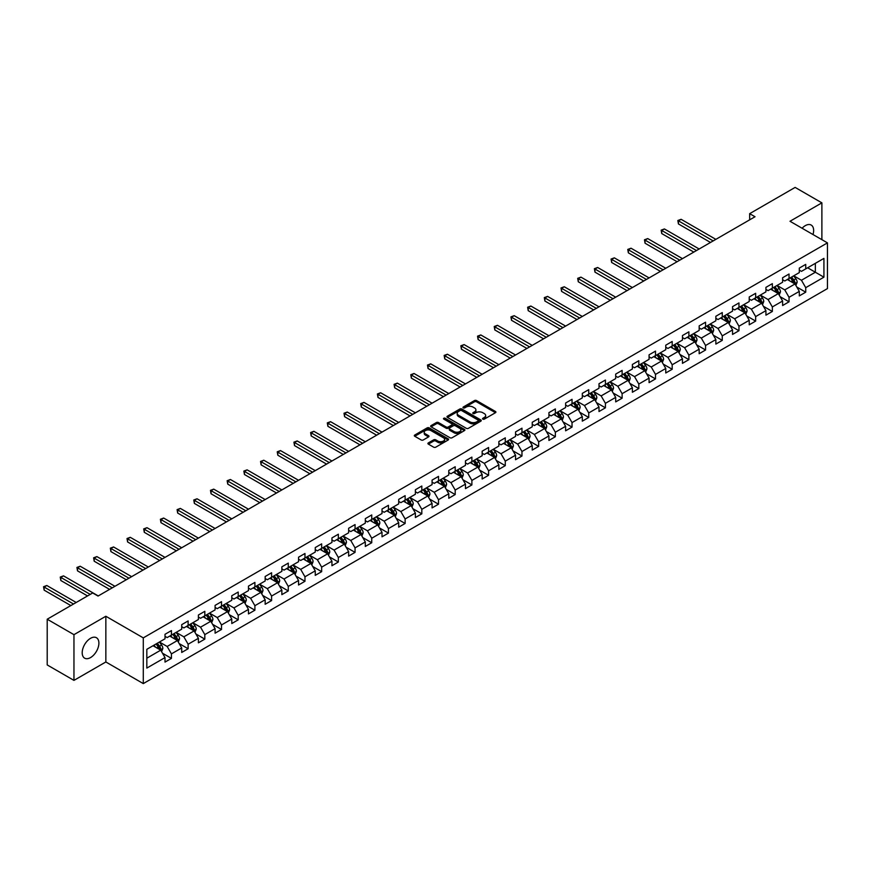 <?xml version="1.0" encoding="UTF-8"?>
<svg xmlns="http://www.w3.org/2000/svg" width="871" height="871" viewBox="0 0 871 871"><rect width="100%" height="100%" fill="white"/><g stroke="black" fill="none" stroke-linecap="round" stroke-linejoin="round"><path stroke-width="1.31" d="M482.839 419.147A1.034 0.599 0 0 0 484.309 419.147L495.468 412.702A1.481 0.86 0 0 0 495.904 412.103A1.481 0.86 0 0 0 495.468 411.493L476.557 400.573A1.481 0.86 0 0 0 474.455 400.573L463.296 407.018A1.034 0.599 0 0 0 464.766 407.868L466.214 407.04A4.758 2.744 0 0 1 472.931 407.04L474.51 407.944A4.758 2.744 0 0 1 475.904 409.882A4.758 2.744 0 0 1 474.51 411.831L473.062 412.658A1.034 0.599 0 0 0 474.543 413.507L475.98 412.669A4.758 2.744 0 0 1 482.708 412.669L484.276 413.583A4.758 2.744 0 0 1 485.67 415.521A4.758 2.744 0 0 1 484.276 417.459L482.839 418.298A1.034 0.599 0 0 0 482.839 419.147L482.839 418.298M90.54 657.583A11.802 6.816 120 0 0 98.26 647.186A11.802 6.816 120 0 0 96.441 637.724A11.802 6.816 120 0 0 90.54 638.312A11.802 6.816 120 0 0 82.832 648.71A11.802 6.816 120 0 0 84.639 658.171A11.802 6.816 120 0 0 90.54 657.583M813.002 234.539A11.802 6.816 120 0 0 811.206 225.066A11.802 6.816 120 0 0 805.305 225.643A11.802 6.816 120 0 0 802.093 228.246M428.347 442.904A1.481 0.86 0 0 0 427.911 443.513A1.481 0.86 0 0 0 428.347 444.112L433.66 447.171A1.481 0.86 0 0 0 435.761 447.171L448.151 440.018A1.481 0.86 0 0 0 448.587 439.42A1.481 0.86 0 0 0 448.151 438.81L429.24 427.89A1.481 0.86 0 0 0 427.149 427.89L414.748 435.054A1.481 0.86 0 0 0 414.313 435.652A1.481 0.86 0 0 0 414.748 436.262L421.161 439.964A1.481 0.86 0 0 0 423.262 439.964L428.565 436.894A1.481 0.86 0 0 0 429 436.295A1.481 0.86 0 0 0 428.565 435.685L425.386 433.856A3.974 2.297 0 0 1 424.221 432.234A3.974 2.297 0 0 1 426.67 430.111A3.974 2.297 0 0 1 431.003 430.612L443.448 437.797A3.974 2.297 0 0 1 444.613 439.42A3.974 2.297 0 0 1 442.163 441.532A3.974 2.297 0 0 1 437.83 441.042L435.761 439.844A1.481 0.86 0 0 0 433.66 439.844L428.347 442.904L428.347 444.112L433.66 441.074L433.66 439.844M105.848 616.254L73.959 634.665L47.208 619.216L47.208 664.932L73.959 680.382L105.848 661.971L143.29 683.593L143.29 637.877L105.848 616.254L105.848 661.971M821.886 239.667L821.886 202.856L789.997 221.267L827.45 242.878L143.29 637.877M821.886 202.856L795.136 187.407L749.659 213.667L749.659 219.84M47.208 619.216L92.685 592.966L98.031 596.058L755.015 216.748L749.659 213.667M466.323 428.314A1.481 0.86 0 0 0 468.424 428.314L480.814 421.161A1.481 0.86 0 0 0 481.249 420.551A1.481 0.86 0 0 0 480.814 419.953L461.913 409.032A1.481 0.86 0 0 0 459.812 409.032L447.411 416.186A1.481 0.86 0 0 0 446.975 416.795A1.481 0.86 0 0 0 447.411 417.405L466.323 428.314M444.21 419.376A1.034 0.599 0 0 1 445.266 419.517L464.461 430.601L452.093 437.743A1.481 0.86 0 0 1 449.991 437.743L431.08 426.834L436.382 423.796L436.382 422.555L431.08 425.625A1.481 0.86 0 0 0 430.644 426.224A1.481 0.86 0 0 0 431.08 426.834L431.08 425.625M436.382 423.796A1.481 0.86 0 0 1 438.483 423.796L438.483 422.555A1.481 0.86 0 0 0 436.382 422.555M438.483 422.555L446.159 426.986A1.481 0.86 0 0 0 448.249 426.986L451.777 424.95A1.481 0.86 0 0 0 452.212 424.351A1.481 0.86 0 0 0 451.777 423.742L443.785 419.136A1.034 0.599 0 0 1 445.266 418.287L464.483 429.381A1.481 0.86 0 0 1 464.918 429.991A1.481 0.86 0 0 1 464.483 430.59L464.483 429.381M143.29 683.593L827.45 288.595L827.45 242.878M162.507 653.228L171.435 658.389L171.435 653.881L181.712 647.948L181.712 652.455L188.125 648.753L188.125 644.235L198.403 638.312L198.403 642.82L204.816 639.118L204.816 634.6L215.093 628.677L215.093 633.184L221.506 629.472L221.506 624.964L231.784 619.031L231.784 623.549L238.208 619.836L238.208 615.329L248.475 609.395L248.475 613.913L254.898 610.201L254.898 605.693L265.165 599.76L265.165 604.267L271.589 600.565L271.589 596.058L281.856 590.124L281.856 594.632L288.279 590.93L288.279 586.423L298.546 580.489L298.546 584.996L304.97 581.295L304.97 576.776L315.248 570.853L315.248 575.361L321.66 571.659L321.66 567.141L331.938 561.218L331.938 565.725L338.351 562.013L338.351 557.505L348.629 551.572L348.629 556.09L355.052 552.377L355.052 547.87L365.319 541.936L365.319 546.455L371.743 542.742L371.743 538.234L382.01 532.301L382.01 536.808L388.433 533.106L388.433 528.599L398.7 522.665L398.7 527.173L405.124 523.471L405.124 518.964L415.391 513.03L415.391 517.537L421.814 513.836L421.814 509.317L432.081 503.394L432.081 507.902L438.505 504.2L438.505 499.682L448.783 493.759L448.783 498.266L455.195 494.554L455.195 490.046L465.473 484.113L465.473 488.631L471.886 484.918L471.886 480.411L482.164 474.477L482.164 478.996L488.587 475.283L488.587 470.776L498.854 464.842L498.854 469.349L505.278 465.647L505.278 461.14L515.545 455.206L515.545 459.714L521.969 456.012L521.969 451.505L532.235 445.571L532.235 450.078L538.659 446.377L538.659 441.858L548.926 435.935L548.926 440.443L555.35 436.73L555.35 432.223L565.627 426.3L565.627 430.807L572.04 427.095L572.04 422.587L582.318 416.654L582.318 421.172L588.731 417.459L588.731 412.952L599.008 407.018L599.008 411.537L605.421 407.824L605.421 403.317L615.699 397.383L615.699 401.89L622.123 398.189L622.123 393.681L632.39 387.747L632.39 392.255L638.813 388.553L638.813 384.046L649.08 378.112L649.08 382.619L655.504 378.918L655.504 374.399L665.771 368.477L665.771 372.984L672.194 369.271L672.194 364.764L682.461 358.841L682.461 363.349L688.885 359.636L688.885 355.128L699.163 349.195L699.163 353.713L705.575 350L705.575 345.493L715.853 339.559L715.853 344.078L722.266 340.365L722.266 335.858L732.544 329.924L732.544 334.431L738.956 330.73L738.956 326.222L749.234 320.288L749.234 324.796L755.658 321.094L755.658 316.587L765.925 310.653L765.925 315.16L772.348 311.459L772.348 306.94L782.615 301.018L782.615 305.525L789.039 301.812L789.039 297.305L799.306 291.382L799.306 295.89L805.729 292.177L805.729 287.67L823.922 277.174L823.922 258.393L815.354 263.336L815.354 272.231L823.922 277.174M171.435 658.389L165.011 662.091L165.011 657.583L146.829 668.09L146.829 649.309L165.011 638.802L165.011 634.295L171.435 630.582L171.435 635.101L181.712 629.167L181.712 624.659L188.125 620.947L188.125 625.465L198.403 619.531L198.403 615.024L204.816 611.311L204.816 615.819L215.093 609.896L215.093 605.378L221.506 601.676L221.506 606.183L231.784 600.261L231.784 595.742L238.208 592.04L238.208 596.548L248.475 590.614L248.475 586.107L254.898 582.405L254.898 586.912L265.165 580.979L265.165 576.471L271.589 572.77L271.589 577.277L281.856 571.343L281.856 566.836L288.279 563.123L288.279 567.642L298.546 561.708L298.546 557.2L304.97 553.488L304.97 558.006L315.248 552.072L315.248 547.565L321.66 543.852L321.66 548.36L331.938 542.437L331.938 537.919L338.351 534.217L338.351 538.724L348.629 532.802L348.629 528.283L355.052 524.582L355.052 529.089L365.319 523.155L365.319 518.648L371.743 514.946L371.743 519.454L382.01 513.52L382.01 509.012L388.433 505.311L388.433 509.818L398.7 503.884L398.7 499.377L405.124 495.664L405.124 500.183L415.391 494.249L415.391 489.742L421.814 486.029L421.814 490.547L432.081 484.614L432.081 480.106L438.505 476.393L438.505 480.901L448.783 474.978L448.783 470.46L455.195 466.758L455.195 471.265L465.473 465.343L465.473 460.824L471.886 457.123L471.886 461.63L482.164 455.696L482.164 451.189L488.587 447.487L488.587 451.995L498.854 446.061L498.854 441.553L505.278 437.852L505.278 442.359L515.545 436.425L515.545 431.918L521.969 428.205L521.969 432.724L532.235 426.79L532.235 422.283L538.659 418.57L538.659 423.088L548.926 417.155L548.926 412.647L555.35 408.935L555.35 413.442L565.627 407.519L565.627 403.001L572.04 399.299L572.04 403.806L582.318 397.884L582.318 393.365L588.731 389.664L588.731 394.171L599.008 388.237L599.008 383.73L605.421 380.028L605.421 384.536L615.699 378.602L615.699 374.095L622.123 370.393L622.123 374.9L632.39 368.966L632.39 364.459L638.813 360.746L638.813 365.265L649.08 359.331L649.08 354.824L655.504 351.111L655.504 355.629L665.771 349.696L665.771 345.188L672.194 341.476L672.194 345.983L682.461 340.06L682.461 335.542L688.885 331.84L688.885 336.348L699.163 330.425L699.163 325.906L705.575 322.205L705.575 326.712L715.853 320.778L715.853 316.271L722.266 312.569L722.266 317.077L732.544 311.143L732.544 306.636L738.956 302.934L738.956 307.441L749.234 301.508L749.234 297L755.658 293.287L755.658 297.806L765.925 291.872L765.925 287.365L772.348 283.652L772.348 288.17L782.615 282.237L782.615 277.729L789.039 274.017L789.039 278.524L799.306 272.601L799.306 268.083L805.729 264.381L805.729 268.889L823.922 258.393M169.725 636.08L177.423 640.533L167.156 646.467L159.447 642.014M165.011 636.331L167.156 637.572L171.435 635.101M167.156 646.467L171.435 653.881M177.423 640.533L181.712 647.948M186.416 626.445L194.124 630.898L183.846 636.832L176.149 632.379M181.712 626.695L183.846 627.926L188.125 625.465M183.846 636.832L188.125 644.235M194.124 630.898L198.403 638.312M203.106 616.81L210.815 621.263L200.537 627.185L192.839 622.743M198.403 617.06L200.537 618.29L204.816 615.819M200.537 627.185L204.816 634.6M210.815 621.263L215.093 628.677M219.797 607.174L227.505 611.627L217.227 617.55L209.53 613.108M215.093 607.425L217.227 608.655L221.506 606.183M217.227 617.55L221.506 624.964M227.505 611.627L231.784 619.031M236.487 597.539L244.196 601.981L233.929 607.914L226.22 603.472M231.784 597.789L233.929 599.019L238.208 596.548M233.929 607.914L238.208 615.329M244.196 601.981L248.475 609.395M253.178 587.903L260.886 592.345L250.619 598.279L242.911 593.826M248.475 588.143L250.619 589.384L254.898 586.912M250.619 598.279L254.898 605.693M260.886 592.345L265.165 599.76M269.879 578.268L277.577 582.71L267.31 588.644L259.602 584.191M265.165 578.507L267.31 579.748L271.589 577.277M267.31 588.644L271.589 596.058M277.577 582.71L281.856 590.124M286.57 568.621L294.267 573.074L284 579.008L276.292 574.555M281.856 568.872L284 570.113L288.279 567.642M284 579.008L288.279 586.423M294.267 573.074L298.546 580.489M303.26 558.986L310.958 563.439L300.691 569.373L292.983 564.92M298.546 559.236L300.691 560.467L304.97 558.006M300.691 569.373L304.97 576.776M310.958 563.439L315.248 570.853M319.951 549.351L327.659 553.804L317.382 559.726L309.684 555.284M315.248 549.601L317.382 550.831L321.66 548.36M317.382 559.726L321.66 567.141M327.659 553.804L331.938 561.218M336.642 539.715L344.35 544.168L334.072 550.091L326.375 545.649M331.938 539.966L334.072 541.196L338.351 538.724M334.072 550.091L338.351 557.505M344.35 544.168L348.629 551.572M353.332 530.08L361.04 534.522L350.763 540.456L343.065 536.013M348.629 530.33L350.763 531.56L355.052 529.089M350.763 540.456L355.052 547.87M361.04 534.522L365.319 541.936M370.023 520.444L377.731 524.886L367.464 530.82L359.756 526.367M365.319 520.684L367.464 521.925L371.743 519.454M367.464 530.82L371.743 538.234M377.731 524.886L382.01 532.301M386.724 510.809L394.421 515.251L384.155 521.185L376.446 516.732M382.01 511.048L384.155 512.29L388.433 509.818M384.155 521.185L388.433 528.599M394.421 515.251L398.7 522.665M403.415 501.163L411.112 505.615L400.845 511.549L393.137 507.096M398.7 501.413L400.845 502.654L405.124 500.183M400.845 511.549L405.124 518.964M411.112 505.615L415.391 513.03M420.105 491.527L427.803 495.98L417.536 501.914L409.827 497.461M415.391 491.777L417.536 493.008L421.814 490.547M417.536 501.914L421.814 509.317M427.803 495.98L432.081 503.394M436.796 481.892L444.504 486.345L434.226 492.267L426.518 487.825M432.081 482.142L434.226 483.372L438.505 480.901M434.226 492.267L438.505 499.682M444.504 486.345L448.783 493.759M453.486 472.256L461.195 476.709L450.917 482.632L443.219 478.19M448.783 472.507L450.917 473.737L455.195 471.265M450.917 482.632L455.195 490.046M461.195 476.709L465.473 484.113M470.177 462.621L477.885 467.063L467.607 472.997L459.91 468.554M465.473 462.871L467.607 464.101L471.886 461.63M467.607 472.997L471.886 480.411M477.885 467.063L482.164 474.477M486.867 452.985L494.576 457.427L484.298 463.361L476.6 458.908M482.164 453.225L484.298 454.466L488.587 451.995M484.298 463.361L488.587 470.776M494.576 457.427L498.854 464.842M503.558 443.35L511.266 447.792L500.999 453.726L493.291 449.273M498.854 443.589L500.999 444.831L505.278 442.359M500.999 453.726L505.278 461.14M511.266 447.792L515.545 455.206M520.259 433.704L527.957 438.157L517.69 444.09L509.981 439.637M515.545 433.954L517.69 435.195L521.969 432.724M517.69 444.09L521.969 451.505M527.957 438.157L532.235 445.571M536.95 424.068L544.647 428.521L534.38 434.455L526.672 430.002M532.235 424.319L534.38 425.549L538.659 423.088M534.38 434.455L538.659 441.858M544.647 428.521L548.926 435.935M553.64 414.433L561.338 418.886L551.071 424.808L543.362 420.366M548.926 414.683L551.071 415.913L555.35 413.442M551.071 424.808L555.35 432.223M561.338 418.886L565.627 426.3M570.331 404.797L578.039 409.25L567.761 415.173L560.053 410.731M565.627 405.048L567.761 406.278L572.04 403.806M567.761 415.173L572.04 422.587M578.039 409.25L582.318 416.654M587.021 395.162L594.73 399.604L584.452 405.538L576.754 401.096M582.318 395.412L584.452 396.643L588.731 394.171M584.452 405.538L588.731 412.952M594.73 399.604L599.008 407.018M603.712 385.526L611.42 389.968L601.142 395.902L593.445 391.449M599.008 385.766L601.142 387.007L605.421 384.536M601.142 395.902L605.421 403.317M611.42 389.968L615.699 397.383M620.402 375.891L628.111 380.333L617.833 386.267L610.135 381.814M615.699 376.13L617.833 377.372L622.123 374.9M617.833 386.267L622.123 393.681M628.111 380.333L632.39 387.747M637.093 366.245L644.801 370.698L634.534 376.631L626.826 372.178M632.39 366.495L634.534 367.736L638.813 365.265M634.534 376.631L638.813 384.046M644.801 370.698L649.08 378.112M653.794 356.609L661.492 361.062L651.225 366.996L643.517 362.543M649.08 356.86L651.225 358.09L655.504 355.629M651.225 366.996L655.504 374.399M661.492 361.062L665.771 368.477M670.485 346.974L678.182 351.427L667.915 357.35L660.207 352.907M665.771 347.224L667.915 348.454L672.194 345.983M667.915 357.35L672.194 364.764M678.182 351.427L682.461 358.841M687.175 337.338L694.873 341.791L684.606 347.714L676.898 343.272M682.461 337.589L684.606 338.819L688.885 336.348M684.606 347.714L688.885 355.128M694.873 341.791L699.163 349.195M703.866 327.703L711.574 332.145L701.297 338.079L693.588 333.637M699.163 327.953L701.297 329.184L705.575 326.712M701.297 338.079L705.575 345.493M711.574 332.145L715.853 339.559M720.557 318.067L728.265 322.51L717.987 328.443L710.29 323.99M715.853 318.307L717.987 319.548L722.266 317.077M717.987 328.443L722.266 335.858M728.265 322.51L732.544 329.924M737.247 308.432L744.955 312.874L734.678 318.808L726.98 314.355M732.544 308.672L734.678 309.913L738.956 307.441M734.678 318.808L738.956 326.222M744.955 312.874L749.234 320.288M753.938 298.786L761.646 303.239L751.368 309.172L743.671 304.719M749.234 299.036L751.368 300.277L755.658 297.806M751.368 309.172L755.658 316.587M761.646 303.239L765.925 310.653M770.628 289.15L778.336 293.603L768.07 299.537L760.361 295.084M765.925 289.401L768.07 290.631L772.348 288.17M768.07 299.537L772.348 306.94M778.336 293.603L782.615 301.018M787.33 279.515L795.027 283.968L784.76 289.891L777.052 285.448M782.615 279.765L784.76 280.995L789.039 278.524M784.76 289.891L789.039 297.305M795.027 283.968L799.306 291.382M807.657 267.778L815.354 272.231L801.451 280.255L793.742 275.813M799.306 270.13L801.451 271.36L805.729 268.889M801.451 280.255L805.729 287.67M73.959 634.665L73.959 680.382M146.829 658.204L160.732 650.169L153.035 645.727M160.732 650.169L165.011 657.583M796.791 287.027L805.729 292.177M780.1 296.663L789.039 301.812M763.41 306.298L772.348 311.459M746.719 315.933L755.658 321.094M730.029 325.569L738.956 330.73M713.338 335.204L722.266 340.365M696.648 344.84L705.575 350M679.946 354.486L688.885 359.636M663.256 364.122L672.194 369.271M646.565 373.757L655.504 378.918M629.875 383.392L638.813 388.553M613.184 393.028L622.123 398.189M596.493 402.663L605.421 407.824M579.803 412.299L588.731 417.459M563.112 421.945L572.04 427.095M546.411 431.581L555.35 436.73M529.72 441.216L538.659 446.377M513.03 450.851L521.969 456.012M496.339 460.487L505.278 465.647M479.649 470.122L488.587 475.283M462.958 479.758L471.886 484.918M446.268 489.404L455.195 494.554M429.577 499.039L438.505 504.2M412.876 508.675L421.814 513.836M396.185 518.31L405.124 523.471M379.495 527.946L388.433 533.106M362.804 537.581L371.743 542.742M346.114 547.217L355.052 552.377M329.423 556.863L338.351 562.013M312.733 566.498L321.66 571.659M296.042 576.134L304.97 581.295M279.341 585.769L288.279 590.93M262.65 595.405L271.589 600.565M245.96 605.04L254.898 610.201M229.269 614.676L238.208 619.836M212.578 624.322L221.506 629.472M195.888 633.957L204.816 639.118M179.197 643.593L188.125 648.753M483.253 419.289L484.276 418.701A4.758 2.744 0 0 0 485.67 416.763L485.67 415.521M475.904 409.882L475.904 411.123A4.758 2.744 0 0 1 474.51 413.061L473.486 413.66M495.447 412.712L476.557 401.814A1.481 0.86 0 0 0 474.455 401.814L463.72 408.02M480.814 419.953L480.814 421.161L461.913 410.274A1.481 0.86 0 0 0 459.812 410.274L447.433 417.416L447.411 416.186M478.19 420.976A1.034 0.599 0 0 0 478.19 420.138L461.597 410.557A1.034 0.599 0 0 0 460.128 410.557L458.603 411.428A4.758 2.744 0 0 0 457.21 413.377A4.758 2.744 0 0 0 458.603 415.315L469.937 421.858A4.758 2.744 0 0 0 476.666 421.858L478.19 420.976L478.19 422.217A1.034 0.599 0 0 0 478.495 421.793L478.495 420.551M457.21 413.377L457.21 414.607A4.758 2.744 0 0 0 458.603 416.545L458.603 415.315M478.19 422.217L476.666 423.099A4.758 2.744 0 0 1 469.937 423.099L458.603 416.545M438.483 423.796L446.159 428.216A1.481 0.86 0 0 0 448.249 428.216L451.777 426.191A1.481 0.86 0 0 0 452.212 425.581L452.212 424.351M454.107 431.581A3.974 2.297 0 0 0 458.44 432.07A3.974 2.297 0 0 0 460.89 429.958A3.974 2.297 0 0 0 459.725 428.336L455.348 425.799A1.481 0.86 0 0 0 453.247 425.799L449.73 427.835A1.481 0.86 0 0 0 449.294 428.445A1.481 0.86 0 0 0 449.73 429.044L454.107 431.581L454.107 432.811A3.974 2.297 0 0 0 458.44 433.312A3.974 2.297 0 0 0 460.89 431.189L460.89 429.958M449.294 428.445L449.294 429.675A1.481 0.86 0 0 0 449.73 430.285L449.73 429.044M454.107 432.811L449.73 430.285M444.613 439.42L444.613 440.65A3.974 2.297 0 0 1 442.163 442.773A3.974 2.297 0 0 1 437.83 442.272L435.761 441.074A1.481 0.86 0 0 0 433.66 441.074M424.221 432.234L424.221 433.464A3.974 2.297 0 0 0 425.386 435.086L425.386 433.856M428.543 436.904L425.386 435.086M448.151 438.81L448.151 440.018L429.24 429.131A1.481 0.86 0 0 0 427.149 429.131L414.77 436.273L414.748 435.054M795.876 285.427L797.15 282.226A4.007 2.319 -120 0 0 795.865 278.807L793.655 275.857M789.812 280.952L788.309 278.949M715.853 239.362L681.111 219.307L678.433 220.853L678.433 223.934L710.496 242.454M790.345 277.773L792.556 280.723A4.007 2.319 60 0 1 793.699 283.129L794.983 282.389A4.007 2.319 -120 0 0 793.829 279.983L791.63 277.032M790.618 277.609L793.067 280.887A2.047 1.176 60 0 1 793.437 281.507L794.983 282.389M678.433 223.934L677.845 220.505L713.175 240.908M677.845 220.505L681.111 219.307M779.186 295.062L780.46 291.861A4.007 2.319 -120 0 0 779.175 288.443L776.965 285.492M773.121 290.587L771.619 288.584M699.152 248.997L664.41 228.942L661.742 230.488L661.742 233.57L693.806 252.089M773.655 287.408L775.854 290.359A4.007 2.319 60 0 1 777.008 292.776L778.293 292.035A4.007 2.319 -120 0 0 777.139 289.618L774.94 286.668M773.927 287.245L776.377 290.522A2.047 1.176 60 0 1 776.747 291.143L778.293 292.035M661.742 233.57L661.154 230.151L696.484 250.543M661.154 230.151L664.41 228.942M762.495 304.698L763.758 301.497A4.007 2.319 -120 0 0 762.484 298.078L760.274 295.138M756.431 300.223L754.928 298.22M682.461 258.633L647.719 238.578L645.052 240.124L645.052 243.216L677.115 261.725M756.953 297.044L759.164 299.994A4.007 2.319 60 0 1 760.318 302.411L761.602 301.671A4.007 2.319 -120 0 0 760.448 299.254L758.238 296.303M757.237 296.891L759.686 300.157A2.047 1.176 60 0 1 760.056 300.778L761.602 301.671M645.052 243.216L644.464 239.786L679.794 260.179M644.464 239.786L647.719 238.578M745.794 314.344L747.068 311.132A4.007 2.319 -120 0 0 745.794 307.713L743.584 304.774M739.729 309.858L738.238 307.855M665.771 268.268L631.029 248.213L628.361 249.759L628.361 252.851L660.425 271.36M740.263 306.69L742.473 309.63A4.007 2.319 60 0 1 743.627 312.047L744.912 311.306A4.007 2.319 -120 0 0 743.758 308.889L741.548 305.95M740.546 306.527L742.996 309.793A2.047 1.176 60 0 1 743.366 310.414L744.912 311.306M628.361 252.851L627.762 249.422L663.103 269.814M627.762 249.422L631.029 248.213M729.103 323.979L730.377 320.768A4.007 2.319 -120 0 0 729.103 317.36L726.893 314.409M723.039 319.494L721.536 317.501M649.08 277.914L614.338 257.849L611.66 259.395L611.66 262.487L643.734 280.995M723.572 316.325L725.783 319.276A4.007 2.319 60 0 1 726.926 321.682L728.21 320.942A4.007 2.319 -120 0 0 727.067 318.525L724.857 315.585M723.855 316.162L726.305 319.428A2.047 1.176 60 0 1 726.675 320.049L728.21 320.942M611.66 262.487L611.072 259.057L646.402 279.449M611.072 259.057L614.338 257.849M712.413 333.615L713.687 330.403A4.007 2.319 -120 0 0 712.413 326.995L710.203 324.045M706.348 329.14L704.846 327.137M632.39 287.55L597.648 267.484L594.969 269.03L594.969 272.122L627.044 290.631M706.882 325.961L709.092 328.911A4.007 2.319 60 0 1 710.235 331.318L711.52 330.577A4.007 2.319 -120 0 0 710.377 328.171L708.167 325.221M707.165 325.798L709.615 329.064A2.047 1.176 60 0 1 709.985 329.684L711.52 330.577M594.969 272.122L594.381 268.693L629.711 289.096M594.381 268.693L597.648 267.484M695.722 343.25L696.996 340.049A4.007 2.319 -120 0 0 695.711 336.631L693.512 333.68M689.658 338.775L688.155 336.772M615.699 297.185L580.957 277.13L578.279 278.666L578.279 281.758L610.342 300.277M690.191 335.596L692.401 338.547A4.007 2.319 60 0 1 693.545 340.953L694.829 340.213A4.007 2.319 -120 0 0 693.686 337.806L691.476 334.856M690.474 335.433L692.924 338.71A2.047 1.176 60 0 1 693.294 339.331L694.829 340.213M578.279 281.758L577.691 278.328L613.021 298.731M577.691 278.328L580.957 277.13M679.032 352.886L680.305 349.685A4.007 2.319 -120 0 0 679.021 346.266L676.811 343.316M672.967 348.411L671.465 346.408M599.008 306.821L564.266 286.766L561.588 288.312L561.588 291.393L593.652 309.913M673.501 345.232L675.711 348.182A4.007 2.319 60 0 1 676.854 350.588L678.139 349.848A4.007 2.319 -120 0 0 676.996 347.442L674.785 344.491M673.773 345.068L676.234 348.346A2.047 1.176 60 0 1 676.604 348.966L678.139 349.848M561.588 291.393L561 287.963L596.33 308.367M561 287.963L564.266 286.766M662.341 362.521L663.615 359.32A4.007 2.319 -120 0 0 662.33 355.901L660.12 352.951M656.277 358.046L654.774 356.043M582.318 316.456L547.576 296.401L544.898 297.947L544.898 301.028L576.961 319.548M656.81 354.867L659.02 357.818A4.007 2.319 60 0 1 660.164 360.235L661.448 359.494A4.007 2.319 -120 0 0 660.294 357.077L658.095 354.127M657.082 354.704L659.532 357.981A2.047 1.176 60 0 1 659.902 358.602L661.448 359.494M544.898 301.028L544.31 297.61L579.64 318.002M544.31 297.61L547.576 296.401M645.651 372.157L646.924 368.956A4.007 2.319 -120 0 0 645.64 365.537L643.429 362.597M639.586 367.682L638.084 365.678M565.617 326.092L530.875 306.037L528.207 307.583L528.207 310.675L560.271 329.184M640.12 364.503L642.319 367.453A4.007 2.319 60 0 1 643.473 369.87L644.758 369.13A4.007 2.319 -120 0 0 643.604 366.713L641.394 363.762M640.392 364.35L642.842 367.616A2.047 1.176 60 0 1 643.212 368.237L644.758 369.13M528.207 310.675L527.619 307.245L562.949 327.638M527.619 307.245L530.875 306.037M628.96 381.803L630.223 378.591A4.007 2.319 -120 0 0 628.949 375.172L626.739 372.233M622.885 377.317L621.393 375.314M548.926 335.727L514.184 315.672L511.517 317.218L511.517 320.31L543.58 338.819M623.418 374.149L625.628 377.089A4.007 2.319 60 0 1 626.782 379.506L628.067 378.765A4.007 2.319 -120 0 0 626.913 376.348L624.703 373.409M623.701 373.986L626.151 377.252A2.047 1.176 60 0 1 626.521 377.872L628.067 378.765M511.517 320.31L510.929 316.881L546.259 337.273M510.929 316.881L514.184 315.672M612.259 391.438L613.532 388.226A4.007 2.319 -120 0 0 612.259 384.819L610.048 381.868M606.194 386.953L604.703 384.96M532.235 345.373L497.493 325.308L494.815 326.854L494.815 329.946L526.89 348.454M606.728 383.784L608.938 386.735A4.007 2.319 60 0 1 610.092 389.141L611.377 388.401A4.007 2.319 -120 0 0 610.223 385.984L608.012 383.044M607.011 383.621L609.46 386.887A2.047 1.176 60 0 1 609.831 387.508L611.377 388.401M494.815 329.946L494.227 326.516L529.568 346.908M494.227 326.516L497.493 325.308M595.568 401.074L596.842 397.862A4.007 2.319 -120 0 0 595.568 394.454L593.358 391.504M589.504 396.599L588.001 394.596M515.545 355.009L480.803 334.943L478.125 336.489L478.125 339.581L510.199 358.09M590.037 393.42L592.247 396.37A4.007 2.319 60 0 1 593.391 398.776L594.675 398.036A4.007 2.319 -120 0 0 593.532 395.63L591.322 392.679M590.32 393.257L592.77 396.523A2.047 1.176 60 0 1 593.14 397.143L594.675 398.036M478.125 339.581L477.537 336.152L512.867 356.555M477.537 336.152L480.803 334.943M578.877 410.709L580.151 407.508A4.007 2.319 -120 0 0 578.877 404.09L576.667 401.139M572.813 406.234L571.311 404.231M498.854 364.644L464.112 344.589L461.434 346.125L461.434 349.217L493.509 367.736M573.347 403.055L575.557 406.006A4.007 2.319 60 0 1 576.7 408.412L577.985 407.672A4.007 2.319 -120 0 0 576.842 405.265L574.631 402.315M573.63 402.892L576.079 406.169A2.047 1.176 60 0 1 576.45 406.79L577.985 407.672M461.434 349.217L460.846 345.787L496.176 366.19M460.846 345.787L464.112 344.589M562.187 420.345L563.461 417.144A4.007 2.319 -120 0 0 562.176 413.725L559.977 410.774M556.123 415.87L554.62 413.867M482.164 374.28L447.422 354.225L444.743 355.771L444.743 358.852L476.807 377.372M556.656 412.691L558.866 415.641A4.007 2.319 60 0 1 560.009 418.047L561.294 417.307A4.007 2.319 -120 0 0 560.151 414.901L557.941 411.95M556.939 412.527L559.389 415.805A2.047 1.176 60 0 1 559.759 416.425L561.294 417.307M444.743 358.852L444.156 355.422L479.486 375.826M444.156 355.422L447.422 354.225M545.496 429.98L546.77 426.779A4.007 2.319 -120 0 0 545.486 423.36L543.275 420.41M539.432 425.505L537.93 423.502M465.473 383.915L430.731 363.86L428.053 365.406L428.053 368.487L460.117 387.007M539.966 422.326L542.176 425.277A4.007 2.319 60 0 1 543.319 427.694L544.604 426.953A4.007 2.319 -120 0 0 543.46 424.536L541.25 421.586M540.238 422.163L542.687 425.44A2.047 1.176 60 0 1 543.069 426.061L544.604 426.953M428.053 368.487L427.465 365.069L462.795 385.461M427.465 365.069L430.731 363.86M528.806 439.615L530.08 436.415A4.007 2.319 -120 0 0 528.795 432.996L526.585 430.056M522.742 435.141L521.239 433.137M448.783 393.55L414.041 373.496L411.362 375.042L411.362 378.134L443.426 396.643M523.275 431.962L525.485 434.912A4.007 2.319 60 0 1 526.628 437.329L527.913 436.589A4.007 2.319 -120 0 0 526.759 434.172L524.56 431.221M523.547 431.809L525.997 435.075A2.047 1.176 60 0 1 526.367 435.696L527.913 436.589M411.362 378.134L410.774 374.704L446.104 395.096M410.774 374.704L414.041 373.496M512.115 449.262L513.389 446.05A4.007 2.319 -120 0 0 512.104 442.631L509.894 439.692M506.051 444.776L504.549 442.773M432.081 403.186L397.339 383.131L394.672 384.677L394.672 387.769L426.736 406.278M506.584 441.608L508.784 444.548A4.007 2.319 60 0 1 509.938 446.965L511.223 446.224A4.007 2.319 -120 0 0 510.068 443.807L507.858 440.868M506.857 441.445L509.306 444.711A2.047 1.176 60 0 1 509.677 445.331L511.223 446.224M394.672 387.769L394.084 384.34L429.414 404.732M394.084 384.34L397.339 383.131M495.425 458.897L496.688 455.685A4.007 2.319 -120 0 0 495.414 452.278L493.204 449.327M489.35 454.412L487.858 452.419M415.391 412.832L380.649 392.767L377.981 394.313L377.981 397.405L410.045 415.913M489.883 451.243L492.093 454.194A4.007 2.319 60 0 1 493.247 456.6L494.532 455.86A4.007 2.319 -120 0 0 493.378 453.443L491.168 450.503M490.166 451.08L492.616 454.346A2.047 1.176 60 0 1 492.986 454.967L494.532 455.86M377.981 397.405L377.393 393.975L412.723 414.367M377.393 393.975L380.649 392.767M478.723 468.533L479.997 465.321A4.007 2.319 -120 0 0 478.723 461.913L476.513 458.963M472.659 464.058L471.167 462.055M398.7 422.468L363.958 402.402L361.28 403.948L361.28 407.04L393.354 425.549M473.193 460.879L475.403 463.829A4.007 2.319 60 0 1 476.557 466.235L477.831 465.495A4.007 2.319 -120 0 0 476.687 463.089L474.477 460.138M473.476 460.715L475.925 463.982A2.047 1.176 60 0 1 476.295 464.602L477.831 465.495M361.28 407.04L360.692 403.611L396.033 424.014M360.692 403.611L363.958 402.402M462.033 478.168L463.307 474.967A4.007 2.319 -120 0 0 462.033 471.549L459.823 468.598M455.969 473.693L454.466 471.69M382.01 432.103L347.268 412.048L344.589 413.583L344.589 416.676L376.664 435.195M456.502 470.514L458.712 473.465A4.007 2.319 60 0 1 459.855 475.871L461.14 475.131A4.007 2.319 -120 0 0 459.997 472.724L457.787 469.774M456.785 470.351L459.235 473.628A2.047 1.176 60 0 1 459.605 474.249L461.14 475.131M344.589 416.676L344.001 413.246L379.331 433.649M344.001 413.246L347.268 412.048M445.342 487.804L446.616 484.603A4.007 2.319 -120 0 0 445.342 481.184L443.132 478.233M439.278 483.329L437.775 481.325M365.319 441.739L330.577 421.684L327.899 423.23L327.899 426.311L359.973 444.831M439.811 480.15L442.022 483.1A4.007 2.319 60 0 1 443.165 485.506L444.45 484.766A4.007 2.319 -120 0 0 443.306 482.36L441.096 479.409M440.095 479.986L442.544 483.263A2.047 1.176 60 0 1 442.914 483.884L444.45 484.766M327.899 426.311L327.311 422.881L362.641 443.285M327.311 422.881L330.577 421.684M428.652 497.439L429.926 494.238A4.007 2.319 -120 0 0 428.641 490.819L426.442 487.869M422.587 492.964L421.085 490.961M348.629 451.374L313.887 431.319L311.208 432.865L311.208 435.946L343.272 454.466M423.121 489.785L425.331 492.736A4.007 2.319 60 0 1 426.474 495.153L427.759 494.412A4.007 2.319 -120 0 0 426.616 491.995L424.406 489.045M423.404 489.622L425.854 492.899A2.047 1.176 60 0 1 426.224 493.519L427.759 494.412M311.208 435.946L310.62 432.528L345.95 452.92M310.62 432.528L313.887 431.319M411.961 507.074L413.235 503.874A4.007 2.319 -120 0 0 411.95 500.455L409.74 497.515M405.897 502.6L404.394 500.596M331.938 461.009L297.196 440.955L294.518 442.501L294.518 445.593L326.581 464.101M406.43 499.421L408.641 502.371A4.007 2.319 60 0 1 409.784 504.788L411.068 504.048A4.007 2.319 -120 0 0 409.925 501.631L407.715 498.68M406.703 499.268L409.152 502.534A2.047 1.176 60 0 1 409.533 503.155L411.068 504.048M294.518 445.593L293.93 442.163L329.26 462.555M293.93 442.163L297.196 440.955M395.271 516.721L396.545 513.509A4.007 2.319 -120 0 0 395.26 510.09L393.05 507.151M389.206 512.235L387.704 510.232M315.248 470.645L280.506 450.59L277.827 452.136L277.827 455.228L309.891 473.737M389.74 509.067L391.939 512.006A4.007 2.319 60 0 1 393.093 514.423L394.378 513.683A4.007 2.319 -120 0 0 393.224 511.266L391.025 508.326M390.012 508.904L392.462 512.17A2.047 1.176 60 0 1 392.832 512.79L394.378 513.683M277.827 455.228L277.239 451.799L312.569 472.191M277.239 451.799L280.506 450.59M378.58 526.356L379.854 523.144A4.007 2.319 -120 0 0 378.569 519.737L376.359 516.786M372.516 521.871L371.013 519.878M298.546 480.291L263.804 460.226L261.137 461.772L261.137 464.864L293.2 483.372M373.049 518.702L375.249 521.653A4.007 2.319 60 0 1 376.403 524.059L377.687 523.319A4.007 2.319 -120 0 0 376.533 520.902L374.323 517.962M373.321 518.539L375.771 521.805A2.047 1.176 60 0 1 376.141 522.426L377.687 523.319M261.137 464.864L260.549 461.434L295.879 481.826M260.549 461.434L263.804 460.226M361.89 535.992L363.153 532.78A4.007 2.319 -120 0 0 361.879 529.372L359.669 526.422M355.814 531.517L354.323 529.514M281.856 489.927L247.114 469.861L244.446 471.407L244.446 474.499L276.51 493.008M356.348 528.338L358.558 531.288A4.007 2.319 60 0 1 359.712 533.694L360.997 532.954A4.007 2.319 -120 0 0 359.843 530.548L357.633 527.597M356.631 528.174L359.081 531.441A2.047 1.176 60 0 1 359.451 532.061L360.997 532.954M244.446 474.499L243.858 471.069L279.188 491.473M243.858 471.069L247.114 469.861M345.188 545.627L346.462 542.426A4.007 2.319 -120 0 0 345.188 539.007L342.978 536.057M339.124 541.152L337.632 539.149M265.165 499.562L230.423 479.507L227.745 481.042L227.745 484.134L259.819 502.654M339.657 537.973L341.868 540.924A4.007 2.319 60 0 1 343.022 543.33L344.295 542.589A4.007 2.319 -120 0 0 343.152 540.183L340.942 537.233M339.94 537.81L342.39 541.087A2.047 1.176 60 0 1 342.76 541.708L344.295 542.589M227.745 484.134L227.157 480.705L262.487 501.108M227.157 480.705L230.423 479.507M328.498 555.263L329.771 552.062A4.007 2.319 -120 0 0 328.498 548.643L326.287 545.692M322.433 550.788L320.931 548.784M248.475 509.197L213.733 489.143L211.054 490.689L211.054 493.77L243.129 512.29M322.967 547.609L325.177 550.559A4.007 2.319 60 0 1 326.32 552.965L327.605 552.225A4.007 2.319 -120 0 0 326.462 549.819L324.252 546.868M323.25 547.445L325.7 550.722A2.047 1.176 60 0 1 326.07 551.343L327.605 552.225M211.054 493.77L210.466 490.34L245.796 510.744M210.466 490.34L213.733 489.143M311.807 564.898L313.081 561.697A4.007 2.319 -120 0 0 311.807 558.278L309.597 555.328M305.743 560.423L304.24 558.42M231.784 518.833L197.042 498.778L194.364 500.324L194.364 503.405L226.438 521.925M306.276 557.244L308.486 560.195A4.007 2.319 60 0 1 309.63 562.612L310.914 561.871A4.007 2.319 -120 0 0 309.771 559.454L307.561 556.504M306.559 557.081L309.009 560.358A2.047 1.176 60 0 1 309.379 560.978L310.914 561.871M194.364 503.405L193.776 499.987L229.106 520.379M193.776 499.987L197.042 498.778M295.117 574.533L296.39 571.332A4.007 2.319 -120 0 0 295.106 567.914L292.906 564.974M289.052 570.059L287.55 568.055M215.093 528.468L180.351 508.414L177.673 509.96L177.673 513.052L209.737 531.56M289.586 566.879L291.796 569.83A4.007 2.319 60 0 1 292.939 572.247L294.224 571.507A4.007 2.319 -120 0 0 293.081 569.09L290.87 566.139M289.869 566.727L292.318 569.993A2.047 1.176 60 0 1 292.689 570.614L294.224 571.507M177.673 513.052L177.085 509.622L212.415 530.014M177.085 509.622L180.351 508.414M278.426 584.18L279.7 580.968A4.007 2.319 -120 0 0 278.415 577.549L276.205 574.61M272.362 579.694L270.859 577.691M198.403 538.104L163.661 518.049L160.983 519.595L160.983 522.687L193.046 541.196M272.895 576.526L275.105 579.465A4.007 2.319 60 0 1 276.249 581.882L277.533 581.142A4.007 2.319 -120 0 0 276.39 578.725L274.18 575.785M273.167 576.362L275.617 579.629A2.047 1.176 60 0 1 275.998 580.249L277.533 581.142M160.983 522.687L160.395 519.258L195.725 539.65M160.395 519.258L163.661 518.049M261.736 593.815L263.009 590.603A4.007 2.319 -120 0 0 261.725 587.196L259.514 584.245M255.671 589.329L254.169 587.337M181.712 547.75L146.97 527.684L144.292 529.23L144.292 532.323L176.356 550.831M256.205 586.161L258.404 589.112A4.007 2.319 60 0 1 259.558 591.518L260.843 590.778A4.007 2.319 -120 0 0 259.689 588.361L257.489 585.421M256.477 585.998L258.927 589.264A2.047 1.176 60 0 1 259.297 589.885L260.843 590.778M144.292 532.323L143.704 528.893L179.034 549.285M143.704 528.893L146.97 527.684M245.045 603.451L246.319 600.239A4.007 2.319 -120 0 0 245.034 596.831L242.824 593.88M238.981 598.976L237.478 596.973M165.011 557.386L130.269 537.32L127.602 538.866L127.602 541.958L159.665 560.467M239.503 595.797L241.713 598.747A4.007 2.319 60 0 1 242.867 601.153L244.152 600.413A4.007 2.319 -120 0 0 242.998 598.007L240.788 595.056M239.786 595.633L242.236 598.9A2.047 1.176 60 0 1 242.606 599.52L244.152 600.413M127.602 541.958L127.014 538.528L162.344 558.932M127.014 538.528L130.269 537.32M228.344 613.086L229.617 609.885A4.007 2.319 -120 0 0 228.344 606.466L226.133 603.516M222.279 608.611L220.788 606.608M148.32 567.021L113.578 546.966L110.911 548.501L110.911 551.593L142.975 570.113M222.813 605.432L225.023 608.383A4.007 2.319 60 0 1 226.177 610.789L227.462 610.048A4.007 2.319 -120 0 0 226.308 607.642L224.097 604.692M223.096 605.269L225.545 608.546A2.047 1.176 60 0 1 225.916 609.167L227.462 610.048M110.911 551.593L110.323 548.164L145.653 568.567M110.323 548.164L113.578 546.966M211.653 622.721L212.927 619.521A4.007 2.319 -120 0 0 211.653 616.102L209.443 613.151M205.589 618.247L204.097 616.243M131.63 576.656L96.888 556.602L94.21 558.148L94.21 561.229L126.284 579.748M206.122 615.068L208.332 618.018A4.007 2.319 60 0 1 209.486 620.424L210.76 619.684A4.007 2.319 -120 0 0 209.617 617.278L207.407 614.327M206.405 614.904L208.855 618.181A2.047 1.176 60 0 1 209.225 618.802L210.76 619.684M94.21 561.229L93.622 557.799L128.952 578.202M93.622 557.799L96.888 556.602M194.962 632.357L196.236 629.156A4.007 2.319 -120 0 0 194.962 625.737L192.752 622.787M188.898 627.882L187.396 625.879M114.939 586.292L80.197 566.237L77.519 567.783L77.519 570.864L109.594 589.384M189.432 624.703L191.642 627.653A4.007 2.319 60 0 1 192.785 630.071L194.07 629.33A4.007 2.319 -120 0 0 192.927 626.913L190.716 623.963M189.715 624.551L192.164 627.817A2.047 1.176 60 0 1 192.535 628.437L194.07 629.33M77.519 570.864L76.931 567.446L112.261 587.838M76.931 567.446L80.197 566.237M178.272 641.992L179.546 638.791A4.007 2.319 -120 0 0 178.261 635.373L176.062 632.433M172.208 637.518L170.705 635.514M98.249 595.927L63.507 575.873L60.828 577.419L60.828 580.511L87.546 595.927M172.741 634.338L174.951 637.289A4.007 2.319 60 0 1 176.094 639.706L177.379 638.966A4.007 2.319 -120 0 0 176.236 636.549L174.026 633.598M173.024 634.186L175.474 637.452A2.047 1.176 60 0 1 175.844 638.073L177.379 638.966M60.828 580.511L60.241 577.081L90.225 594.392M60.241 577.081L63.507 575.873M161.581 651.639L162.855 648.427A4.007 2.319 -120 0 0 161.571 645.008L159.371 642.069M155.517 647.153L154.015 645.15M76.202 602.482L46.816 585.508L44.138 587.054L44.138 590.146L70.856 605.574M156.051 643.985L158.261 646.924A4.007 2.319 60 0 1 159.404 649.341L160.689 648.601A4.007 2.319 -120 0 0 159.545 646.184L157.335 643.244M156.334 643.821L158.783 647.088A2.047 1.176 60 0 1 159.153 647.708L160.689 648.601M44.138 590.146L43.55 586.716L73.534 604.028M43.55 586.716L46.816 585.508M484.276 418.701L484.276 417.459M473.062 413.507L473.062 412.658M474.51 413.061L474.51 411.831M463.296 407.868L463.296 407.018M474.455 401.814L474.455 400.573M476.557 401.814L476.557 400.573M495.468 412.702L495.468 411.493M459.812 410.274L459.812 409.032M461.913 410.274L461.913 409.032M469.937 423.099L469.937 421.858M476.666 423.099L476.666 421.858M446.159 428.216L446.159 426.986M448.249 428.216L448.249 426.986M451.777 426.191L451.777 424.95M445.266 419.517L445.266 418.287M435.761 441.074L435.761 439.844M437.83 442.272L437.83 441.042M428.565 436.894L428.565 435.685M427.149 429.131L427.149 427.89M429.24 429.131L429.24 427.89M794.635 283.739L797.117 282.302M793.829 279.983L795.865 278.807M790.988 281.627L792.556 280.723M777.945 293.375L780.427 291.937M777.139 289.618L779.175 288.443M774.286 291.262L775.854 290.359M761.254 303.01L763.736 301.573M760.448 299.254L762.484 298.078M757.596 300.898L759.164 299.994M744.553 312.645L747.046 311.208M743.758 308.889L745.794 307.713M740.905 310.544L742.473 309.63M727.862 322.281L730.355 320.844M727.067 318.525L729.103 317.36M724.215 320.18L725.783 319.276M711.172 331.916L713.665 330.49M710.377 328.171L712.413 326.995M707.524 329.815L709.092 328.911M694.481 341.563L696.974 340.125M693.686 337.806L695.711 336.631M690.834 339.45L692.401 338.547M677.79 351.198L680.273 349.761M676.996 347.442L679.021 346.266M674.143 349.086L675.711 348.182M661.1 360.834L663.582 359.396M660.294 357.077L662.33 355.901M657.442 358.721L659.02 357.818M644.409 370.469L646.892 369.032M643.604 366.713L645.64 365.537M640.751 368.357L642.319 367.453M627.719 380.104L630.201 378.667M626.913 376.348L628.949 375.172M624.061 378.003L625.628 377.089M611.017 389.74L613.511 388.303M610.223 385.984L612.259 384.819M607.37 387.639L608.938 386.735M594.327 399.375L596.82 397.949M593.532 395.63L595.568 394.454M590.68 397.274L592.247 396.37M577.636 409.022L580.13 407.584M576.842 405.265L578.877 404.09M573.989 406.909L575.557 406.006M560.946 418.657L563.439 417.22M560.151 414.901L562.176 413.725M557.298 416.545L558.866 415.641M544.255 428.292L546.738 426.855M543.46 424.536L545.486 423.36M540.608 426.18L542.176 425.277M527.565 437.928L530.047 436.491M526.759 434.172L528.795 432.996M523.907 435.816L525.485 434.912M510.874 447.563L513.357 446.126M510.068 443.807L512.104 442.631M507.216 445.462L508.784 444.548M494.184 457.199L496.666 455.762M493.378 453.443L495.414 452.278M490.525 455.098L492.093 454.194M477.482 466.834L479.975 465.408M476.687 463.089L478.723 461.913M473.835 464.733L475.403 463.829M460.792 476.481L463.285 475.043M459.997 472.724L462.033 471.549M457.144 474.368L458.712 473.465M444.101 486.116L446.594 484.679M443.306 482.36L445.342 481.184M440.454 484.004L442.022 483.1M427.411 495.751L429.904 494.314M426.616 491.995L428.641 490.819M423.763 493.639L425.331 492.736M410.72 505.387L413.202 503.95M409.925 501.631L411.95 500.455M407.073 503.275L408.641 502.371M394.03 515.022L396.512 513.585M393.224 511.266L395.26 510.09M390.371 512.921L391.939 512.006M377.339 524.658L379.821 523.221M376.533 520.902L378.569 519.737M373.681 522.556L375.249 521.653M360.648 534.293L363.131 532.867M359.843 530.548L361.879 529.372M356.99 532.192L358.558 531.288M343.947 543.94L346.44 542.502M343.152 540.183L345.188 539.007M340.3 541.827L341.868 540.924M327.256 553.575L329.75 552.138M326.462 549.819L328.498 548.643M323.609 551.463L325.177 550.559M310.566 563.21L313.059 561.773M309.771 559.454L311.807 558.278M306.919 561.098L308.486 560.195M293.875 572.846L296.358 571.409M293.081 569.09L295.106 567.914M290.228 570.734L291.796 569.83M277.185 582.481L279.667 581.044M276.39 578.725L278.415 577.549M273.538 580.38L275.105 579.465M260.494 592.117L262.977 590.68M259.689 588.361L261.725 587.196M256.836 590.015L258.404 589.112M243.804 601.752L246.286 600.326M242.998 598.007L245.034 596.831M240.146 599.651L241.713 598.747M227.102 611.398L229.596 609.961M226.308 607.642L228.344 606.466M223.455 609.286L225.023 608.383M210.412 621.034L212.905 619.597M209.617 617.278L211.653 616.102M206.765 618.922L208.332 618.018M193.721 630.669L196.215 629.232M192.927 626.913L194.962 625.737M190.074 628.557L191.642 627.653M177.031 640.305L179.524 638.868M176.236 636.549L178.261 635.373M173.383 638.193L174.951 637.289M160.34 649.94L162.823 648.503M159.545 646.184L161.571 645.008M156.693 647.839L158.261 646.924"/></g></svg>
